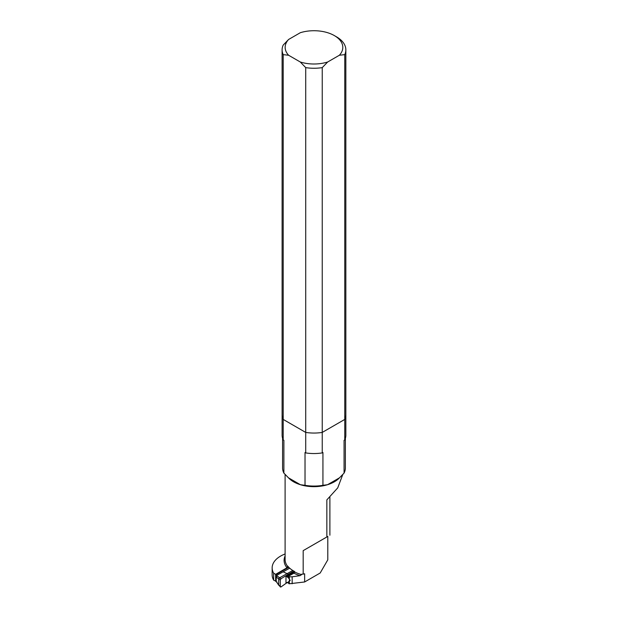 <?xml version="1.0" encoding="UTF-8"?>
<svg xmlns="http://www.w3.org/2000/svg" width="618" height="618" viewBox="0 0 618 618"><rect width="100%" height="100%" fill="white"/><g stroke="black" fill="none" stroke-linecap="round" stroke-linejoin="round"><path stroke-width="0.93" d="M327.648 62.009L322.241 67.625L322.241 432.422L344.759 419.421L344.759 54.623L339.352 55.257L327.648 62.009A28.822 16.64 0 0 1 300.302 62.009L288.606 55.257L283.199 54.623L283.199 419.421L305.717 432.422L305.717 67.625L300.302 62.009M305.717 67.625A31.873 18.401 0 0 0 322.241 67.625M283.199 439.916L283.886 440.317L283.886 473.11L288.49 477.83A28.868 16.671 0 0 0 300.418 484.713L305.022 485.315L305.022 452.515L305.717 452.917L305.717 432.422L283.199 419.421A31.873 18.401 0 0 1 282.109 414.647A31.873 18.401 0 0 0 283.199 419.421L283.199 439.916A31.873 18.401 0 0 1 282.109 435.149L282.109 49.857A31.873 18.401 0 0 1 283.199 45.083L288.606 39.467A28.822 16.64 0 0 0 288.606 55.257M282.109 49.857A31.873 18.401 0 0 0 283.199 54.623M288.606 39.467L300.302 32.715A28.822 16.64 0 0 1 334.361 35.597L336.516 36.841A31.873 18.401 0 0 1 345.848 49.857A31.873 18.401 0 0 1 344.759 54.623M339.352 55.257A28.822 16.64 0 0 0 334.361 35.597M339.467 477.83L344.064 473.11L344.064 440.317L344.759 439.916L344.759 419.421L322.241 432.422A31.873 18.401 0 0 1 305.717 432.422A31.873 18.401 0 0 0 322.241 432.422L322.241 452.917L322.936 452.515L322.936 485.315L327.532 484.713A28.868 16.671 0 0 0 339.467 477.83L327.532 484.713A28.868 16.671 0 0 1 300.418 484.713L288.49 477.83M344.759 439.916A31.873 18.401 0 0 0 345.848 435.149L345.848 414.647A31.873 18.401 0 0 1 344.759 419.421A31.873 18.401 0 0 0 345.848 414.647L345.848 49.857M305.717 452.917A31.873 18.401 0 0 0 322.241 452.917M304.643 581.971L304.643 573.774L303.183 574.114L303.183 550.638L327.795 536.432L327.795 559.831L320.194 572.994L304.643 581.971L289.355 583.771A0.749 0.433 0 0 1 288.598 583.338L288.598 582.226L290.228 580.287L289.355 579.414L288.598 576.37A0.749 0.433 0 0 0 289.355 576.803L289.355 579.414M275.852 581.175L273.658 580.155A28.868 16.671 0 0 1 272.152 574.84L272.152 567.872A28.868 16.671 0 0 0 273.658 573.187L273.658 580.155M288.598 576.37A0.749 0.433 0 0 1 288.822 576.053L293.913 573.172L294.631 571.534A28.868 16.671 180 0 1 287.741 566.111L286.984 567.78L275.636 574.331L275.636 581.299M275.636 574.331L273.658 573.187M285.107 553.967A28.868 16.671 0 0 0 272.152 567.872M294.631 571.944A28.868 16.671 0 0 0 301.584 574.624L300.085 575.659L292.152 576.803L292.152 583.771M292.152 576.803L289.355 576.803M301.584 574.624L301.584 574.215L303.183 574.114M303.183 550.638L327.795 536.432M342.766 474.547L337.722 487.888L326.852 499.885L326.852 536.965M344.064 473.11A31.394 18.123 0 0 0 345.369 467.942L345.369 438.324M282.588 438.324L282.588 467.942A31.394 18.123 0 0 0 283.886 473.11M305.022 485.315A31.394 18.123 0 0 0 322.936 485.315M275.844 580.82L275.698 574.825L276.586 575.343A1.383 0.796 180 0 1 276.485 575.52L289.695 568.181M275.698 574.825L288.768 567.278M294.631 571.557L288.637 574.987L286.404 575.458L280.974 578.772L280.278 580.047L280.278 586.613L280.974 586.969L286.404 583.068L288.598 582.457M294.531 572.423L288.637 575.821L285.972 576.409L285.972 582.689L287.903 582.349L290.197 580.256M293.836 571.102L286.404 575.458L286.404 576.107M289.294 574.64L283.26 571.897M288.645 576.223L287.37 576.957L285.972 576.409M287.37 576.957L288.745 578.324M289.471 579.529L289.332 580.758M280.974 578.772L276.733 575.667L276.022 576.895L280.278 580.047M276.122 581.546A1.004 0.579 -60 0 1 276.053 581.515A1.004 0.579 -60 0 1 275.844 581.059L275.844 576.795A1.004 0.579 -60 0 1 276.2 575.876L276.485 575.52M275.844 581.059L275.844 576.795M276.022 581.159L278.687 585.176L280.974 586.969M278.687 585.176L279.421 585.57L278.687 585.176L278.687 579.128L279.421 577.884L292.793 570.484M286.984 567.78A29.873 17.25 180 0 1 285.107 555.961M289.355 581.152L289.355 583.771M285.107 474.454L285.107 559.568A28.868 16.671 0 0 0 287.741 566.521M300.085 575.659A29.873 17.25 180 0 1 293.913 573.172M288.637 575.821L288.637 574.987M288.815 581.785L288.088 582.202M288.088 577.459L288.598 577.166M286.404 582.635L286.404 583.068M287.555 575.203L287.555 575.945M276.949 582.071L276.238 581.662L276.949 582.071L276.238 581.662L276.238 577.204L276.949 575.976M329.888 535.219L329.888 497.173M288.784 581.839L287.888 582.357M276.068 581.43L280.41 587.015"/></g></svg>
